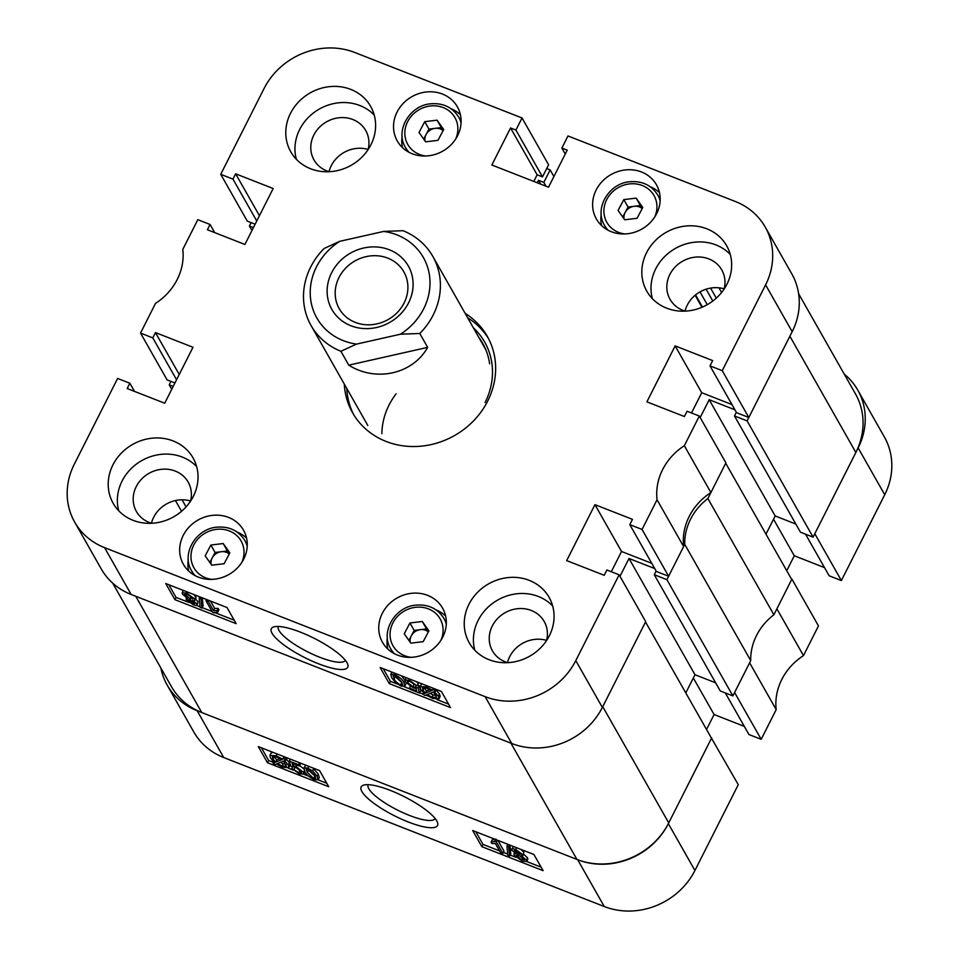 <?xml version="1.0" encoding="UTF-8"?>
<svg xmlns="http://www.w3.org/2000/svg" width="959" height="959" viewBox="0 0 959 959"><rect width="100%" height="100%" fill="white"/><g stroke="black" fill="none" stroke-linecap="round" stroke-linejoin="round"><path stroke-width="1.44" d="M272.092 633.336A42.783 10.741 -153.2 0 0 316.626 663.029A42.783 10.741 -153.2 0 0 347.661 664.131A42.783 10.741 -153.2 0 0 346.954 662.645A42.783 10.741 -153.2 0 0 312.478 637.459A42.783 10.741 -153.2 0 0 273.902 626.874A42.783 10.741 -153.2 0 0 272.092 633.336M278.41 626.467A37.473 9.41 -153.2 0 0 278.386 626.503A37.473 9.41 -153.2 0 0 279.045 630.566A37.473 9.41 -153.2 0 0 313.665 654.709A37.473 9.41 -153.2 0 0 345.288 660.307A37.473 9.41 -153.2 0 0 345.312 660.26M549.351 635.769A45.936 41.597 -29.6 0 0 549.111 597.361A45.936 41.597 -29.6 0 0 508.881 577.51A45.936 41.597 -29.6 0 0 468.963 604.29A45.936 41.597 -29.6 0 0 469.203 642.71A45.936 41.597 -29.6 0 0 509.433 662.549A45.936 41.597 -29.6 0 0 549.351 635.769M552.684 606.004A45.936 41.597 -29.6 0 0 478.121 620.437A45.936 41.597 -29.6 0 0 474.801 650.214M193.322 496.378A45.936 41.597 -29.6 0 0 193.071 457.958A45.936 41.597 -29.6 0 0 152.853 438.119A45.936 41.597 -29.6 0 0 112.922 464.899A45.936 41.597 -29.6 0 0 113.174 503.319A45.936 41.597 -29.6 0 0 153.392 523.158A45.936 41.597 -29.6 0 0 193.322 496.378M196.643 466.601A45.936 41.597 -29.6 0 0 122.081 481.046A45.936 41.597 -29.6 0 0 118.76 510.811M370.893 144.821A45.936 41.597 -29.6 0 0 370.654 106.401A45.936 41.597 -29.6 0 0 330.423 86.562A45.936 41.597 -29.6 0 0 290.505 113.342A45.936 41.597 -29.6 0 0 290.745 151.762A45.936 41.597 -29.6 0 0 330.975 171.601A45.936 41.597 -29.6 0 0 370.893 144.821M374.226 115.056A45.936 41.597 -29.6 0 0 299.664 129.489A45.936 41.597 -29.6 0 0 296.343 159.266M726.934 284.224A45.936 41.597 -29.6 0 0 726.694 245.804A45.936 41.597 -29.6 0 0 686.464 225.964A45.936 41.597 -29.6 0 0 646.546 252.744A45.936 41.597 -29.6 0 0 646.786 291.164A45.936 41.597 -29.6 0 0 687.016 311.004A45.936 41.597 -29.6 0 0 726.934 284.224M730.267 254.447A45.936 41.597 -29.6 0 0 655.704 268.892A45.936 41.597 -29.6 0 0 652.384 298.669M546.546 640.6A29.753 26.936 -29.6 0 0 544.197 621.492A29.753 26.936 -29.6 0 0 518.148 608.641A29.753 26.936 -29.6 0 0 492.291 625.987A29.753 26.936 -29.6 0 0 492.447 650.861A29.753 26.936 -29.6 0 0 507.659 662.669M546.594 640.408A29.753 26.936 -29.6 0 0 509.708 656.663A29.753 26.936 -29.6 0 0 507.467 662.621M724.117 289.055A29.753 26.936 -29.6 0 0 721.779 269.947A29.753 26.936 -29.6 0 0 695.731 257.096A29.753 26.936 -29.6 0 0 669.873 274.442A29.753 26.936 -29.6 0 0 670.029 299.316A29.753 26.936 -29.6 0 0 685.241 311.124M724.165 288.863A29.753 26.936 -29.6 0 0 687.279 305.106A29.753 26.936 -29.6 0 0 685.05 311.064M368.076 149.652A29.753 26.936 -29.6 0 0 365.739 130.544A29.753 26.936 -29.6 0 0 339.69 117.693A29.753 26.936 -29.6 0 0 313.833 135.039A29.753 26.936 -29.6 0 0 313.989 159.913A29.753 26.936 -29.6 0 0 329.201 171.721M368.136 149.46A29.753 26.936 -29.6 0 0 331.251 165.715A29.753 26.936 -29.6 0 0 329.009 171.673M190.505 501.209A29.753 26.936 -29.6 0 0 188.156 482.089A29.753 26.936 -29.6 0 0 162.107 469.239A29.753 26.936 -29.6 0 0 136.25 486.585A29.753 26.936 -29.6 0 0 136.406 511.471A29.753 26.936 -29.6 0 0 151.618 523.278M190.553 501.018A29.753 26.936 -29.6 0 0 153.668 517.261A29.753 26.936 -29.6 0 0 151.438 523.218M442.782 637.064A34.56 31.299 -29.6 0 0 442.59 608.15A34.56 31.299 -29.6 0 0 412.334 593.225A34.56 31.299 -29.6 0 0 382.293 613.376A34.56 31.299 -29.6 0 0 382.473 642.278A34.56 31.299 -29.6 0 0 412.742 657.215A34.56 31.299 -29.6 0 0 442.782 637.064M445.635 616.038A34.56 31.299 -29.6 0 0 436.225 610.02M243.706 559.121A34.56 31.299 -29.6 0 0 243.526 530.207A34.56 31.299 -29.6 0 0 213.258 515.283A34.56 31.299 -29.6 0 0 183.217 535.434A34.56 31.299 -29.6 0 0 183.409 564.336A34.56 31.299 -29.6 0 0 213.665 579.26A34.56 31.299 -29.6 0 0 243.706 559.121M246.559 538.095A34.56 31.299 -29.6 0 0 237.149 532.077M656.639 213.689A34.56 31.299 -29.6 0 0 656.459 184.787A34.56 31.299 -29.6 0 0 626.191 169.851A34.56 31.299 -29.6 0 0 596.15 190.002A34.56 31.299 -29.6 0 0 596.342 218.904A34.56 31.299 -29.6 0 0 626.599 233.84A34.56 31.299 -29.6 0 0 656.639 213.689M659.492 192.663A34.56 31.299 -29.6 0 0 650.082 186.657M457.563 135.746A34.56 31.299 -29.6 0 0 457.383 106.845A34.56 31.299 -29.6 0 0 427.115 91.908A34.56 31.299 -29.6 0 0 397.074 112.059A34.56 31.299 -29.6 0 0 397.266 140.961A34.56 31.299 -29.6 0 0 427.522 155.897A34.56 31.299 -29.6 0 0 457.563 135.746M460.416 114.72A34.56 31.299 -29.6 0 0 451.006 108.703M344.293 384.068A77.439 70.127 -29.6 0 0 352.588 412.79A77.439 70.127 -29.6 0 0 386.129 441.464A77.439 70.127 -29.6 0 0 473.794 420.605A77.439 70.127 -29.6 0 0 487.28 336.333A77.439 70.127 -29.6 0 0 465.163 313.389M346.762 388.419A77.439 70.127 -29.6 0 0 353.859 414.947M195.516 599.147L198.057 601.605L197.158 605.021L198.057 601.605M182.162 592.758L186.585 593.082L194.653 598.943L194.953 600.262L192.735 600.43L196.919 603.87C197.914 605.549 196.679 605.824 193.203 604.697L186.106 599.603L187.64 598.428L182.45 594.136L182.162 592.758L183.349 590.42M194.066 594.628L196.104 597.996L194.953 600.262M202.289 597.841L203.08 605.848L201.941 608.114L200.143 607.407L199.22 598.032L201.006 598.728L201.941 608.114M210.465 601.041L214.66 608.438L218.184 608.45L218.94 609.768L217.789 612.034L214.085 612.873L212.502 612.25L205.993 600.802L208.439 601.749L213.521 610.703L217.046 610.715L217.789 612.034M168.868 584.762L176.06 597.409L189.091 602.516M196.475 605.405L200.083 606.819M202.181 607.634L212.083 611.518M214.408 612.429L234.176 620.173M406.16 683.012L404.95 686.248L401.114 686.093L396.235 683.252L391.752 677.917L390.745 674.345L394.569 674.513L395.156 673.35M391.895 672.079L390.745 674.345M401.485 675.831L404.962 680.219M408.894 680.458L414.372 684.57M417.525 684.99L419.179 685.721L420.725 690.828L419.586 693.105L410.188 689.425L409.433 688.106L416.769 690.971L416.026 688.514L412.921 687.639L405.345 681.837L404.998 680.111L409.361 680.303L417.093 685.841L410.044 681.489L407.443 681.417L407.743 682.736L412.957 686.74L418.04 687.987L419.586 693.105M404.998 680.111L406.244 677.689M416.638 681.765L418.232 683.575L417.093 685.841M420.006 686.572L426.192 686.896L432.425 690.24L433.828 689.665L435.746 690.995L434.319 691.583L438.383 696.162L438.982 698.811L432.653 698.44L426.168 694.927L424.945 695.431L422.859 694.16L424.298 693.573L420.593 689.161L420.006 686.572L421.72 683.755M435.458 689.317L439.522 693.896L440.121 696.546L438.982 698.811M383.264 668.699L390.445 681.346L397.206 683.995M404.219 686.74L409.937 688.982M419.73 692.818L422.907 694.052M425.652 695.131L427.726 695.946M437.016 699.579L448.572 704.11M214.696 232.629L210.069 224.478L197.818 219.683L182.809 249.376A57.756 52.301 -29.6 0 1 155.526 303.38L140.529 333.085L152.781 337.88L155.454 332.581L192.975 347.278L164.708 403.224L127.187 388.527L129.861 383.24L117.621 378.445L74.275 464.252A69.132 62.599 -29.6 0 0 74.646 522.056A69.132 62.599 -29.6 0 0 104.591 547.661L485.134 696.654A69.132 62.599 -29.6 0 0 575.784 660.607L602.36 707.43L645.707 621.624L619.13 574.801L575.784 660.607M619.13 574.801L606.879 570.006L604.206 575.292L566.685 560.607L594.952 504.662L632.472 519.346L629.799 524.645L642.051 529.44L668.627 576.263L683.623 546.558L657.047 499.747L642.051 529.44M765.594 284.871A69.132 62.599 -29.6 0 0 765.222 227.055L791.798 273.878A69.132 62.599 150.4 0 1 792.17 331.682L765.594 284.871L722.247 370.677L709.996 365.882L712.669 360.584L675.148 345.899L646.893 401.845L684.402 416.53L687.076 411.243L699.327 416.038L684.33 445.731A57.756 52.301 -29.6 0 0 657.047 499.747M765.222 227.055A69.132 62.599 -29.6 0 0 735.265 201.462L567.968 135.95L561.866 148.058L567.225 150.155L548.512 187.197L491.847 165.008L510.56 127.967L515.918 130.064L522.032 117.969L548.608 164.792L542.494 176.888L537.136 174.79L533.779 181.431M255.142 224.202L247.302 221.133L220.726 174.322L264.073 88.504A69.132 62.599 -29.6 0 1 354.734 52.469L522.032 117.969M220.726 174.322L232.977 179.117L235.65 173.819L273.171 188.515L244.905 244.461L207.396 229.764L210.069 224.478M174.946 382.965L167.106 379.908L140.529 333.085M722.247 370.677L748.823 417.501L792.17 331.682M748.823 417.501L736.572 412.694L709.996 365.882M731.945 404.554L701.724 392.722L691.499 412.969M684.33 445.731L710.907 492.554L725.903 462.861L699.327 416.038M710.907 492.554A57.756 52.301 -29.6 0 0 683.623 546.558M668.627 576.263L656.376 571.468L629.799 524.645M651.748 563.317L621.528 551.485L594.952 504.662M611.303 571.732L621.528 551.485M602.36 707.43A69.132 62.599 150.4 0 1 511.71 743.477L131.167 594.484A69.132 62.599 150.4 0 1 101.222 568.879L74.646 522.056M389.294 683.611L450.55 707.598L441.392 691.451L380.136 667.476L389.294 683.611L390.445 681.346M174.91 599.675L236.166 623.662L226.995 607.515L165.739 583.528L174.91 599.675L176.06 597.409M488.467 338.539A77.439 70.127 -29.6 0 0 467.632 317.753M701.724 392.722L675.148 345.899M565.259 154.039L561.866 148.058M537.136 174.79L510.56 127.967M542.494 176.888L515.918 130.064M179.237 374.478L155.454 332.581M176.564 379.764L152.781 337.88M134.488 391.392L129.861 383.24M259.433 215.715L235.65 173.819M256.76 221.002L232.977 179.117M402.133 136.442A34.56 31.299 -29.6 0 0 402.48 147.614M601.209 214.396A34.56 31.299 -29.6 0 0 601.557 225.557M188.276 559.816A34.56 31.299 -29.6 0 0 188.623 570.989M387.352 637.759A34.56 31.299 -29.6 0 0 387.688 648.931M422.859 694.16L423.518 692.83M426.192 686.896L426.779 685.733M432.425 690.24L433.396 688.322M433.828 689.665L434.319 688.694M435.746 690.995L436.489 689.533M438.383 696.162L439.522 693.896M431.982 697.157L436.501 697.469L435.949 695.227L433.252 692.014L427.175 694.508L431.982 697.157L433.12 694.879L436.201 695.695M430.016 693.345L433.12 694.879M423.027 690.108L425.352 693.141L431.43 690.636L426.851 688.19L422.511 687.939L423.027 690.108L424.166 687.831L426.503 690.864L429.704 689.557M425.352 693.141L426.503 690.864M407.743 682.736L408.582 681.082M412.957 686.74L414.096 684.474M415.511 686.872L416.182 685.529M418.04 687.987L419.179 685.721M409.433 688.106L410.32 686.356M409.361 680.303L409.949 679.14M394.569 674.513C400.227 677.605 403.355 680.327 403.931 682.688L404.914 680.734M403.931 682.688L404.95 686.248M394.185 678.876C394.521 680.59 396.642 682.616 400.55 684.966L402.612 684.93L401.497 681.741L395.156 675.663L393.07 675.711L394.185 678.876L395.336 676.61L402.073 682.832M400.55 684.966L401.689 682.688M394.748 675.52L395.336 676.61M205.993 600.802L206.629 599.543M208.439 601.749L209.074 600.502M213.521 610.703L214.66 608.438M217.046 610.715L218.184 608.45M201.006 598.728L201.594 597.565M199.22 598.032L199.808 596.87M186.106 599.603L186.358 597.709M186.585 593.082L187.173 591.919M194.653 598.943L195.804 596.678M188.384 599.854L192.531 603.523L194.497 602.959L190.493 599.986L188.539 600.562L189.019 599.615M192.531 603.523L193.43 601.725M194.629 603.643L194.497 602.959M184.667 594.112L189.894 598.836L192.22 597.996L187.245 594.256L184.895 595.083L185.531 593.813M189.894 598.836L191.033 596.582L187.257 594.268M192.435 598.943L192.22 597.996M489.629 363.833A70.007 63.39 -29.6 0 0 482.641 343.226A70.007 63.39 -29.6 0 0 478.625 337.088M485.062 402.576A72.333 65.5 -29.6 0 0 473.326 327.762M707.886 498.536L725.711 463.233L791.702 579.476L773.877 614.779L707.886 498.536A56.881 51.498 150.4 0 0 684.738 544.364L750.717 660.607A56.881 51.498 150.4 0 1 773.877 614.779M170.93 381.406L169.216 384.799L171.757 389.282M734.918 409.793L709.192 399.711L700.19 417.549M798.631 293.766L855.488 393.921A70.007 63.39 150.4 0 1 855.86 452.468L789.88 336.225L747.109 420.893L734.474 415.954L736.332 412.274M546.702 168.568L550.142 169.923L543.837 182.39L538.478 180.292L537.232 182.785M251.138 222.632L249.412 226.036L253.416 227.607M169.216 384.799L173.219 386.369M576.922 859.42L201.75 712.525L135.758 596.282L510.943 743.177L576.922 859.42A70.007 63.39 150.4 0 0 668.735 822.918L711.506 738.238L645.515 621.995L602.743 706.675L668.735 822.918M619.994 576.311L628.996 558.486L694.987 674.728L715.63 682.808M654.721 568.555L628.996 558.486M684.738 544.364L666.901 579.668L654.278 574.717L656.136 571.037M666.901 579.668L732.892 695.898L750.717 660.607M732.892 695.898L720.257 690.959L654.278 574.717M685.781 692.937L694.987 674.728M201.75 712.525A70.007 63.39 150.4 0 1 171.421 686.596L112.683 583.132M747.109 420.893L813.088 537.136L855.86 452.468M813.088 537.136L800.453 532.197L734.474 415.954M795.826 524.046L775.184 515.954L765.977 534.163M550.142 169.923L553.894 176.528M249.412 226.036L251.953 230.508M543.837 182.39L546.019 186.226M538.478 180.292L540.66 184.116M709.192 399.711L775.184 515.954M361.903 791.547A42.783 10.741 -153.2 0 0 406.436 821.252A42.783 10.741 -153.2 0 0 437.472 822.342A42.783 10.741 -153.2 0 0 436.765 820.868A42.783 10.741 -153.2 0 0 402.289 795.682A42.783 10.741 -153.2 0 0 363.713 785.085A42.783 10.741 -153.2 0 0 361.903 791.547M368.22 784.69A37.473 9.41 -153.2 0 0 368.196 784.726A37.473 9.41 -153.2 0 0 368.855 788.789A37.473 9.41 -153.2 0 0 403.487 812.92A37.473 9.41 -153.2 0 0 435.098 818.518A37.473 9.41 -153.2 0 0 435.122 818.483M511.938 850.321C510.943 848.643 512.178 848.367 515.654 849.494L522.763 854.589L521.228 855.764L526.407 860.055L526.695 861.434L522.271 861.11L514.204 855.248L513.916 853.93L516.122 853.762L511.938 850.321L511.698 849.183L513.533 846.521M520.905 849.41L523.902 852.323L522.967 855.56L523.902 852.323M523.638 854.217L527.546 857.79L527.846 859.168L526.695 861.434M509.924 845.107L510.787 853.894L509.649 856.159L507.85 855.464L506.927 846.078L508.714 846.785L509.649 856.159M491.068 842.158L494.784 841.331L496.366 841.942L502.864 853.39L500.43 852.443L495.347 843.488L491.823 843.476L491.068 842.158L492.219 839.892L495.923 839.053M497.925 840.408L504.002 851.124L502.864 853.39M475.82 831.753L483.012 844.411L499.543 850.885M503.367 852.383L507.719 854.085M510.2 855.056L515.93 857.298M526.659 861.506L541.128 867.164M303.919 767.943L307.743 768.099L312.634 770.94L317.117 776.275L318.112 779.847L314.288 779.679C308.63 776.586 305.501 773.865 304.926 771.504L303.919 767.943L305.789 765.186M312.802 767.931L318.256 774.009L319.263 777.581L318.112 779.847L326.743 783.227M295.264 766.888L300.551 770.64M300.071 762.944L300.563 763.82L299.424 766.097L292.087 763.22L292.843 765.678L295.935 766.553L303.512 772.355L303.871 774.081L299.508 773.889L291.764 768.351L298.812 772.702L301.426 772.774L301.114 771.468L295.911 767.452L290.817 766.205L289.27 761.098L298.669 764.779L299.424 766.097M299.688 765.57L303.847 768.914M305.058 771.719L303.871 774.081M282.282 755.98L284.355 756.795M285.71 758.353L289.402 762.765L290.002 765.354L288.851 767.62L282.665 767.296L276.432 763.963L275.029 764.539L273.111 763.196L273.771 761.902M273.111 763.196L274.55 762.609L270.486 758.03L269.887 755.38L271.037 753.115L272.991 752.347M261.435 747.816L268.616 760.475L273.519 762.393M288.287 768.171L293.37 770.161M303.763 774.237L308.51 776.095M761.182 739.317L734.606 692.506L749.614 662.801L776.191 709.624L761.182 739.317L748.931 734.522L725.328 692.949M776.191 709.624A57.756 52.301 150.4 0 1 803.474 655.62L776.886 608.797L791.894 579.092L818.471 625.915L803.474 655.62M744.304 726.371L714.095 714.539L706.543 729.487M711.17 737.663L738.274 784.678L694.927 870.496A69.132 62.599 150.4 0 1 604.266 906.531L223.735 757.538A69.132 62.599 150.4 0 1 193.778 731.945L167.202 685.122A69.132 62.599 -29.6 0 0 197.146 710.727L223.735 757.538M884.725 494.748L858.149 447.925A69.132 62.599 -29.6 0 0 857.778 390.121L884.354 436.944A69.132 62.599 150.4 0 1 884.725 494.748L841.379 580.555L829.139 575.76L805.536 534.175M824.512 567.608L794.292 555.776L786.74 570.725M858.149 447.925L814.802 533.731L841.379 580.555M857.778 390.121A69.132 62.599 -29.6 0 0 844.208 374.058M160.848 667.967A69.132 62.599 -29.6 0 0 167.202 685.122M604.266 906.531L577.69 859.72L197.146 710.727M577.69 859.72A69.132 62.599 -29.6 0 0 668.351 823.673L694.927 870.496M711.698 737.867L668.351 823.673M319.563 770.58L258.307 746.593L267.477 762.741L328.721 786.728L319.563 770.58M533.947 854.517L472.691 830.53L481.862 846.677L543.118 870.664L533.947 854.517M693.333 677.977L714.095 714.539M773.529 519.215L794.292 555.776M483.012 844.411L481.862 846.677M268.616 760.475L267.477 762.741M269.887 755.38L276.204 755.752L282.689 759.264L283.84 756.999M282.689 759.264L284.823 756.975M283.912 758.761L286.01 760.031L287.101 757.874M286.01 760.031L284.571 760.619L288.263 765.03L289.402 762.765M288.263 765.03L288.851 767.62M276.204 755.752L277.115 753.954M272.907 758.965L275.605 762.177L281.694 759.684L276.887 757.047L272.356 756.735L272.907 758.965L274.058 756.699L276.755 759.912L279.992 758.581M275.605 762.177L276.755 759.912M282.006 766.013L286.369 766.229L283.504 761.062L277.427 763.556L282.006 766.013L283.145 763.736L286.046 764.491M280.304 762.369L283.145 763.736M291.764 768.351L292.483 766.936M294.125 769.154L295.12 767.188M298.812 772.702L299.963 770.437M289.27 761.098L290.277 759.108M298.669 764.779L299.676 762.789M292.843 765.678L293.754 763.867M295.935 766.553L296.703 765.03M303.512 772.355L304.423 770.556M307.743 768.099L308.654 766.301M312.634 770.94L313.773 768.674M317.117 776.275L318.256 774.009M307.359 772.463L313.701 778.528L315.787 778.492L314.672 775.316L308.318 769.238L306.257 769.274L307.359 772.463L308.51 770.185L315.259 776.406M313.701 778.528L314.84 776.263M307.923 769.094L308.51 770.185M494.724 841.463L495.683 839.533M496.366 841.942L497.265 840.156M506.927 846.078L507.826 844.292M508.714 846.785L509.625 844.987M515.654 849.494L516.565 847.708M526.407 860.055L527.546 857.79M514.228 850.561L518.363 854.217L520.317 853.63L516.326 850.681L514.36 851.244L514.827 850.321M518.363 854.217L519.263 852.431M520.461 854.349L520.317 853.63M516.433 855.236L521.612 859.935L523.974 859.108L518.963 855.356L516.637 856.195L517.273 854.937M521.612 859.935L522.751 857.67M524.177 860.103L523.974 859.108M519.011 855.38L522.739 857.658M396.103 393.813A70.007 63.39 -29.6 0 0 381.862 433.684M376.599 327.487A43.97 39.81 -29.6 0 0 412.622 278.182A43.97 39.81 -29.6 0 0 363.629 248.033A43.97 39.81 -29.6 0 0 327.618 297.338A43.97 39.81 -29.6 0 0 376.599 327.487M377.019 323.866A37.185 33.673 -29.6 0 0 403.883 271.9A37.185 33.673 -29.6 0 0 366.05 256.652A37.185 33.673 -29.6 0 0 339.198 308.618A37.185 33.673 -29.6 0 0 377.019 323.866M429.32 274.418A61.256 55.466 -29.6 0 0 383.708 231.419L339.75 241.32A61.256 55.466 -29.6 0 0 310.908 301.102A61.256 55.466 -29.6 0 0 356.532 344.101L400.478 334.2A61.256 55.466 -29.6 0 0 429.32 274.418M383.708 231.419L403.008 230.699A70.007 63.39 150.4 0 1 432.833 256.425A70.007 63.39 150.4 0 1 439.618 275.736A70.007 63.39 150.4 0 1 419.79 333.492L427.666 347.374C412.79 374.07 375.964 382.365 348.776 365.151L340.889 351.27A70.007 63.39 150.4 0 1 311.076 325.545A70.007 63.39 150.4 0 1 304.279 306.233A70.007 63.39 150.4 0 1 324.118 248.489L339.75 241.32M340.889 351.27L356.532 344.101M400.478 334.2L419.79 333.492M348.776 365.151L427.666 347.374M229.249 554.002A10.933 9.902 -29.6 0 0 221.265 551.725L215.092 552.456L210.884 545.036L205.154 555.86L211.771 565.199L224.106 563.724L229.836 552.899L223.219 543.549L210.884 545.036M209.817 562.442L215.092 552.456M223.219 543.549L227.439 550.981L221.265 551.725A10.933 9.902 -29.6 0 0 212.239 557.874A10.933 9.902 -29.6 0 0 211.16 564.348M227.439 550.981L229.393 553.739M443.106 130.64A10.933 9.902 -29.6 0 0 435.122 128.35L428.961 129.093L424.741 121.661L419.011 132.486L425.628 141.836L437.963 140.35L443.693 129.525L437.076 120.175L424.741 121.661M423.674 139.079L428.961 129.093M437.076 120.175L441.296 127.607L435.122 128.35A10.933 9.902 -29.6 0 0 426.096 134.5A10.933 9.902 -29.6 0 0 425.029 140.985M441.296 127.607L443.25 130.364M428.325 631.945A10.933 9.902 -29.6 0 0 420.342 629.667L414.168 630.411L409.961 622.978L404.23 633.803L410.848 643.153L423.183 641.667L428.913 630.842L422.296 621.492L409.961 622.978M408.894 640.384L414.168 630.411M422.296 621.492L426.515 628.924L420.342 629.667A10.933 9.902 -29.6 0 0 411.303 635.817A10.933 9.902 -29.6 0 0 410.236 642.29M426.515 628.924L428.469 631.681M642.182 208.583A10.933 9.902 -29.6 0 0 634.199 206.293L628.037 207.036L623.818 199.604L618.087 210.429L624.705 219.779L637.04 218.292L642.77 207.468L636.153 198.117L623.818 199.604M622.751 217.022L628.037 207.036M636.153 198.117L640.372 205.55L634.199 206.293A10.933 9.902 -29.6 0 0 625.172 212.442A10.933 9.902 -29.6 0 0 624.105 218.928M640.372 205.55L642.326 208.307M511.71 743.477L485.134 696.654M104.591 547.661L131.167 594.484M706.088 289.198L712.801 301.03M182.066 499.807L186.082 506.879M175.449 500.538L181.551 511.279M695.563 294.916L702.456 307.072M718.938 287.82L721.6 292.495M710.571 288.096L716.277 298.141M699.998 291.884L707.263 304.674M195.24 575.7A30.628 27.727 150.4 0 1 191.596 570.785C181.083 554.074 195.72 528.853 216.71 527.186C229.213 526.167 238.599 530.627 244.857 540.552A30.628 27.727 150.4 0 1 247.218 546.198M241.86 562.334A27.128 24.562 -29.6 0 0 216.386 529.368A27.128 24.562 -29.6 0 0 191.069 554.338A27.128 24.562 -29.6 0 0 211.831 579.38M409.097 152.337A30.628 27.727 150.4 0 1 405.453 147.422C394.94 130.7 409.577 105.478 430.567 103.812C443.07 102.793 452.456 107.252 458.726 117.178A30.628 27.727 150.4 0 1 461.075 122.824M455.717 138.959A27.128 24.562 -29.6 0 0 430.255 105.993A27.128 24.562 -29.6 0 0 404.926 130.963A27.128 24.562 -29.6 0 0 425.688 156.005M394.317 653.642A30.628 27.727 150.4 0 1 390.673 648.728C380.16 632.017 394.796 606.795 415.786 605.129C428.289 604.11 437.676 608.569 443.933 618.495A30.628 27.727 150.4 0 1 446.295 624.141M440.936 640.276A27.128 24.562 -29.6 0 0 415.463 607.311A27.128 24.562 -29.6 0 0 390.145 632.281A27.128 24.562 -29.6 0 0 410.908 657.323M608.174 230.28A30.628 27.727 150.4 0 1 604.53 225.365C594.017 208.642 608.653 183.421 629.643 181.754C642.146 180.736 651.533 185.195 657.802 195.121A30.628 27.727 150.4 0 1 660.152 200.767M654.793 216.902A27.128 24.562 -29.6 0 0 629.332 183.936A27.128 24.562 -29.6 0 0 604.002 208.906A27.128 24.562 -29.6 0 0 624.765 233.948M695.131 295.264L701.952 307.288M513.916 853.93L514.492 852.791M367.776 425.424L311.076 325.545M485.853 349.831L432.833 256.425M193.994 575.004L191.596 570.785M247.254 544.772L244.857 540.552M407.851 151.642L405.453 147.422M461.123 121.397L458.726 117.178M393.07 652.959L390.673 648.728M446.331 622.715L443.933 618.495M606.927 229.585L604.53 225.365M660.2 199.34L657.802 195.121"/></g></svg>
